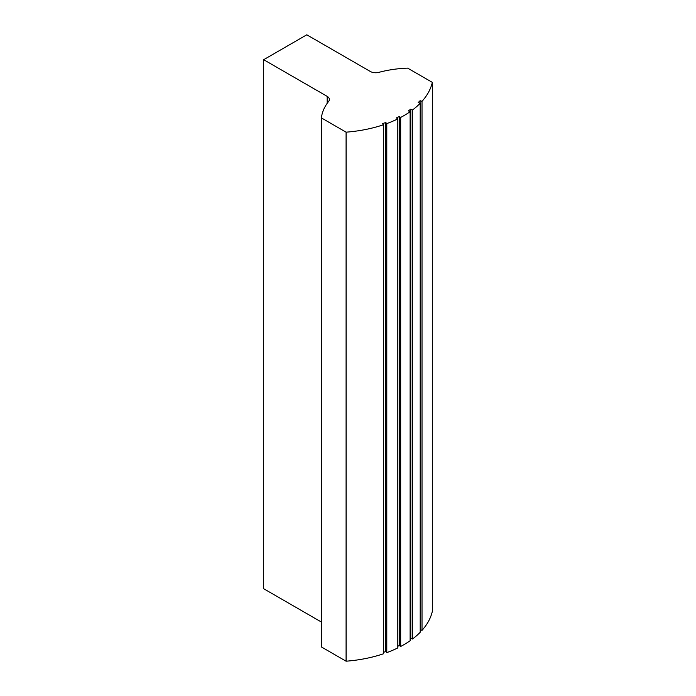 <?xml version="1.0" encoding="UTF-8"?>
<svg xmlns="http://www.w3.org/2000/svg" width="696" height="696" viewBox="0 0 696 696"><rect width="100%" height="100%" fill="white"/><g stroke="black" fill="none" stroke-linecap="round" stroke-linejoin="round"><path stroke-width="1.04" d="M420.201 629.75L422.02 630.35A100.355 57.933 0 0 0 432.329 611.41L432.329 82.38L407.639 68.13A80.423 46.432 0 0 0 378.894 72.349A7.621 4.402 0 0 1 370.298 71.462L306.788 34.8L263.671 59.699L327.181 96.361L327.181 103.347M327.181 96.361A7.621 4.402 0 0 1 329.408 99.476A7.621 4.402 0 0 1 328.703 101.32A80.423 46.432 0 0 0 321.404 117.92L346.086 132.17A100.355 57.933 0 0 0 383.54 124.741L382.435 123.636L385.741 122.539L386.793 123.592A100.355 57.933 0 0 0 397.816 118.903L396.398 117.92L399.313 116.51L400.678 117.441A100.355 57.933 0 0 0 410.118 111.717L408.352 110.855L410.797 109.168L412.493 109.994A100.355 57.933 0 0 0 420.201 103.26L418.2 102.59L420.106 100.685L422.02 101.329L422.02 630.35M420.106 100.685L420.106 103.226M422.02 101.329A100.355 57.933 0 0 0 432.329 82.38M263.671 59.699L263.671 588.72L321.404 622.05M321.404 117.92L321.404 646.949L346.086 661.2A100.355 57.933 0 0 0 383.54 653.77L383.54 124.741M346.086 132.17L346.086 661.2M383.54 652.3L385.741 651.569L386.793 652.622A100.355 57.933 0 0 0 397.816 647.924L397.816 118.903M385.741 122.539L385.741 651.569M386.793 123.592L386.793 652.622M397.816 646.262L399.313 645.54L400.678 646.471A100.355 57.933 0 0 0 410.118 640.738L410.118 111.717M399.313 116.51L399.313 645.54M400.678 117.441L400.678 646.471M410.118 638.667L410.797 638.197L412.493 639.015A100.355 57.933 0 0 0 420.201 632.29L420.201 103.26M410.797 109.168L410.797 638.197M412.493 109.994L412.493 639.015"/></g></svg>
